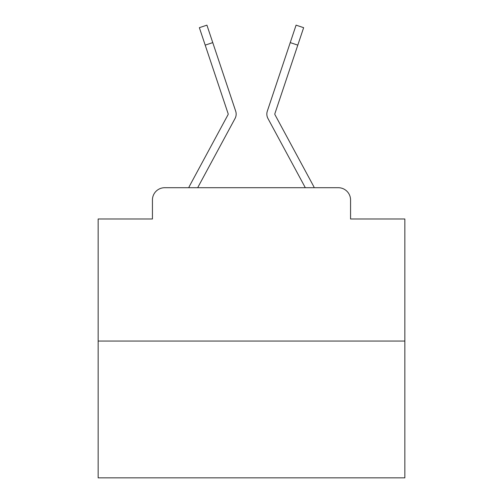 <?xml version="1.0" encoding="UTF-8"?>
<svg xmlns="http://www.w3.org/2000/svg" width="503" height="503" viewBox="0 0 503 503"><rect width="100%" height="100%" fill="white"/><g stroke="black" fill="none" stroke-linecap="round" stroke-linejoin="round"><path stroke-width="0.75" d="M152.434 199.974L152.434 218.987L152.434 199.974A12.267 12.267 0 0 1 164.701 187.707L188.732 187.707A30.67 30.67 0 0 1 189.857 185.4L228.041 114.678A1.226 1.226 0 0 0 228.129 113.703L199.358 27.678L206.922 25.15L212.756 42.604L205.199 45.132M404.852 341.059L98.148 341.059L98.148 477.85L404.852 477.85L404.852 218.987L350.566 218.987L350.566 199.974A12.267 12.267 0 0 0 338.299 187.707L164.701 187.707M98.148 341.059L98.148 218.987L152.434 218.987M226.608 134.119L197.673 187.707L226.608 134.119L197.673 187.707L226.608 134.119L197.673 187.707L226.608 134.119L197.673 187.707L226.608 134.119L197.673 187.707L226.608 134.119L197.673 187.707L226.608 134.119L197.673 187.707L226.608 134.119L197.673 187.707L226.608 134.119L197.673 187.707L226.608 134.119L197.673 187.707L226.608 134.119L197.673 187.707L226.608 134.119L197.673 187.707L226.608 134.119L197.673 187.707L226.608 134.119L197.673 187.707L226.608 134.119L197.673 187.707L226.608 134.119L197.673 187.707L226.608 134.119L197.673 187.707L226.608 134.119L197.673 187.707L226.608 134.119L197.673 187.707L226.608 134.119L197.673 187.707L305.327 187.707L276.392 134.119M274.808 114.093A1.226 1.226 0 0 1 274.871 113.703A1.226 1.226 0 0 0 274.808 114.093A1.226 1.226 0 0 1 274.871 113.703A1.226 1.226 0 0 0 274.808 114.093A1.226 1.226 0 0 1 274.871 113.703A1.226 1.226 0 0 0 274.808 114.093A1.226 1.226 0 0 1 274.871 113.703A1.226 1.226 0 0 0 274.808 114.093A1.226 1.226 0 0 1 274.871 113.703A1.226 1.226 0 0 0 274.808 114.093A1.226 1.226 0 0 1 274.871 113.703A1.226 1.226 0 0 0 274.808 114.093A1.226 1.226 0 0 1 274.871 113.703A1.226 1.226 0 0 0 274.808 114.093A1.226 1.226 0 0 1 274.871 113.703A1.226 1.226 0 0 0 274.808 114.093A1.226 1.226 0 0 1 274.871 113.703A1.226 1.226 0 0 0 274.808 114.093A1.226 1.226 0 0 1 274.871 113.703A1.226 1.226 0 0 0 274.808 114.093A1.226 1.226 0 0 1 274.871 113.703A1.226 1.226 0 0 0 274.808 114.093A1.226 1.226 0 0 1 274.871 113.703A1.226 1.226 0 0 0 274.808 114.093A1.226 1.226 0 0 1 274.871 113.703A1.226 1.226 0 0 0 274.808 114.093A1.226 1.226 0 0 1 274.871 113.703A1.226 1.226 0 0 0 274.808 114.093A1.226 1.226 0 0 1 274.871 113.703A1.226 1.226 0 0 0 274.808 114.093A1.226 1.226 0 0 1 274.871 113.703A1.226 1.226 0 0 0 274.808 114.093A1.226 1.226 0 0 1 274.871 113.703A1.226 1.226 0 0 0 274.808 114.093A1.226 1.226 0 0 1 274.871 113.703A1.226 1.226 0 0 0 274.808 114.093A1.226 1.226 0 0 1 274.871 113.703A1.226 1.226 0 0 0 274.808 114.093A1.226 1.226 0 0 1 274.871 113.703A1.226 1.226 0 0 0 274.959 114.678A1.226 1.226 0 0 1 274.808 114.093A1.226 1.226 0 0 0 274.959 114.678A1.226 1.226 0 0 1 274.808 114.093A1.226 1.226 0 0 0 274.959 114.678A1.226 1.226 0 0 1 274.808 114.093A1.226 1.226 0 0 0 274.959 114.678A1.226 1.226 0 0 1 274.808 114.093A1.226 1.226 0 0 0 274.959 114.678A1.226 1.226 0 0 1 274.808 114.093A1.226 1.226 0 0 0 274.959 114.678A1.226 1.226 0 0 1 274.808 114.093A1.226 1.226 0 0 0 274.959 114.678A1.226 1.226 0 0 1 274.808 114.093A1.226 1.226 0 0 0 274.959 114.678A1.226 1.226 0 0 1 274.808 114.093A1.226 1.226 0 0 0 274.959 114.678A1.226 1.226 0 0 1 274.808 114.093A1.226 1.226 0 0 0 274.959 114.678A1.226 1.226 0 0 1 274.808 114.093A1.226 1.226 0 0 0 274.959 114.678A1.226 1.226 0 0 1 274.808 114.093A1.226 1.226 0 0 0 274.959 114.678A1.226 1.226 0 0 1 274.808 114.093A1.226 1.226 0 0 0 274.959 114.678A1.226 1.226 0 0 1 274.808 114.093A1.226 1.226 0 0 0 274.959 114.678A1.226 1.226 0 0 1 274.808 114.093A1.226 1.226 0 0 0 274.959 114.678A1.226 1.226 0 0 1 274.808 114.093A1.226 1.226 0 0 0 274.959 114.678A1.226 1.226 0 0 1 274.808 114.093A1.226 1.226 0 0 0 274.959 114.678A1.226 1.226 0 0 1 274.808 114.093A1.226 1.226 0 0 0 274.959 114.678A1.226 1.226 0 0 1 274.808 114.093A1.226 1.226 0 0 0 274.959 114.678A1.226 1.226 0 0 1 274.808 114.093A1.226 1.226 0 0 0 274.959 114.678A1.226 1.226 0 0 1 274.808 114.093A1.226 1.226 0 0 0 274.959 114.678L313.143 185.4A30.67 30.67 0 0 1 314.268 187.707L338.299 187.707M350.566 218.987L350.566 199.974M197.673 187.707L235.058 118.469A9.199 9.199 0 0 0 235.687 111.176L212.756 42.604M305.327 187.707L267.942 118.469A9.199 9.199 0 0 1 267.313 111.176L296.078 25.15L303.642 27.678L296.078 25.15L303.642 27.678L296.078 25.15L303.642 27.678L296.078 25.15L303.642 27.678L296.078 25.15L303.642 27.678L296.078 25.15L303.642 27.678L296.078 25.15L303.642 27.678L296.078 25.15L303.642 27.678L296.078 25.15L303.642 27.678L296.078 25.15L303.642 27.678L296.078 25.15L303.642 27.678L296.078 25.15L303.642 27.678L296.078 25.15L303.642 27.678L296.078 25.15L303.642 27.678L296.078 25.15L303.642 27.678L296.078 25.15L303.642 27.678L296.078 25.15L303.642 27.678L296.078 25.15L303.642 27.678L296.078 25.15L303.642 27.678L296.078 25.15L303.642 27.678L296.078 25.15L303.642 27.678L296.078 25.15L303.642 27.678L296.078 25.15L303.642 27.678L296.078 25.15L303.642 27.678L296.078 25.15L303.642 27.678L296.078 25.15L303.642 27.678L296.078 25.15L303.642 27.678L296.078 25.15L303.642 27.678L296.078 25.15L303.642 27.678L296.078 25.15L303.642 27.678L296.078 25.15L303.642 27.678L296.078 25.15L303.642 27.678L296.078 25.15L303.642 27.678L296.078 25.15L303.642 27.678L296.078 25.15L303.642 27.678L296.078 25.15L303.642 27.678L296.078 25.15L303.642 27.678L296.078 25.15L303.642 27.678L296.078 25.15L303.642 27.678L296.078 25.15L303.642 27.678L297.801 45.132L290.244 42.604M228.041 114.678A1.226 1.226 0 0 0 228.129 113.703M274.871 113.703L297.801 45.132M303.642 27.678L296.078 25.15M199.358 27.678L206.922 25.15"/></g></svg>
